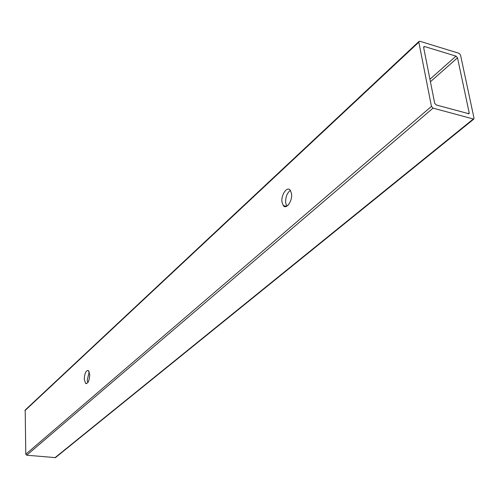 <?xml version="1.0" encoding="UTF-8"?>
<svg xmlns="http://www.w3.org/2000/svg" width="499" height="499" viewBox="0 0 499 499"><rect width="100%" height="100%" fill="white"/><g stroke="black" fill="none" stroke-linecap="round" stroke-linejoin="round"><path stroke-width="0.75" d="M286.825 206.206L285.678 202.912C285.428 197.205 286.994 193.026 290.381 190.369M282.004 202.12C280.837 194.966 287.168 185.765 290.268 190.219L291.51 193.6C292.695 200.785 286.357 209.948 283.289 205.6L282.004 202.12M87.812 382.614L87.306 379.814L89.24 371.749M84.262 379.433C84.568 373.364 85.928 370.377 88.348 370.47L89.739 374.524C89.446 380.594 88.086 383.594 85.672 383.525L84.262 379.433M419.859 41.267L419.023 41.38L418.842 42.178L431.454 106.399L433.032 108.133L473.801 119.111L474.019 118.207L460.508 54.952L459.005 53.293L419.859 41.267M424.655 46.563L423.826 46.675L423.639 47.48L434.679 103.231L436.251 104.965L468.973 113.772L469.191 112.874L457.514 57.803L456.011 56.138L424.655 46.563L423.645 47.499M419.023 41.38L25.193 410.047L25.786 454.215L26.709 455.219L55.451 457.62L473.801 119.111M418.842 42.178L24.95 410.64M431.454 106.399L25.786 454.215M433.032 108.133L26.709 455.219M473.052 119.211L54.878 457.783M469.191 112.874L468.031 113.822M457.514 57.803L430.425 81.736M456.011 56.138L429.932 79.26M288.746 204.44L286.8 206.168M85.672 383.525L86.608 383.637M283.289 205.6L286.619 206.318"/></g></svg>
